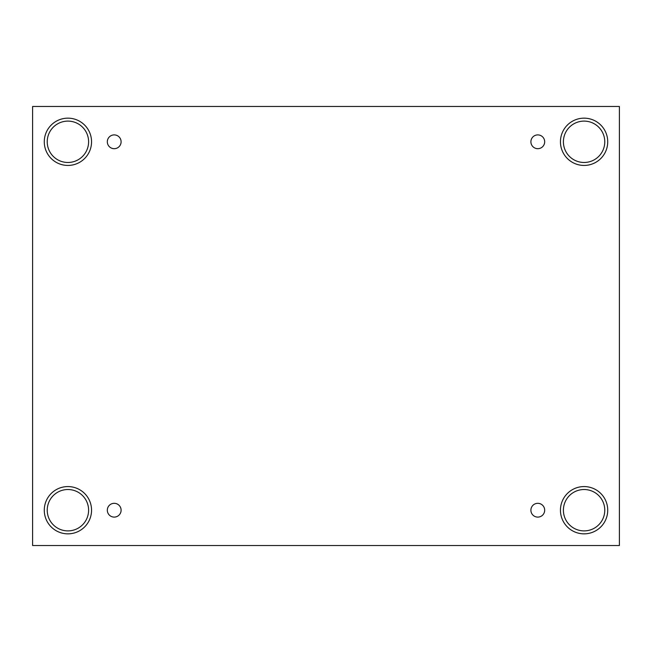 <?xml version="1.0" encoding="UTF-8"?>
<svg xmlns="http://www.w3.org/2000/svg" width="652" height="652" viewBox="0 0 652 652"><rect width="100%" height="100%" fill="white"/><g stroke="black" fill="none" stroke-linecap="round" stroke-linejoin="round"><path stroke-width="0.98" d="M619.4 106.48L32.6 106.48L32.6 545.52L619.4 545.52L619.4 106.48M114.214 517.101A6.895 6.895 0 0 1 108.24 506.759A6.895 6.895 0 0 1 120.18 506.759A6.895 6.895 0 0 1 114.214 517.101M537.786 517.101A6.895 6.895 0 0 1 531.82 506.759A6.895 6.895 0 0 1 543.76 506.759A6.895 6.895 0 0 1 537.786 517.101M537.786 148.689A6.895 6.895 0 0 1 531.82 138.346A6.895 6.895 0 0 1 543.76 138.346A6.895 6.895 0 0 1 537.786 148.689M114.214 148.689A6.895 6.895 0 0 1 108.24 138.346A6.895 6.895 0 0 1 120.18 138.346A6.895 6.895 0 0 1 114.214 148.689M584.086 533.849A23.643 23.643 0 0 1 563.613 498.389A23.643 23.643 0 0 1 604.559 498.389A23.643 23.643 0 0 1 584.086 533.849M67.914 533.849A23.643 23.643 0 0 1 47.441 498.389A23.643 23.643 0 0 1 88.387 498.389A23.643 23.643 0 0 1 67.914 533.849M67.914 165.437A23.643 23.643 0 0 1 47.441 129.976A23.643 23.643 0 0 1 88.387 129.976A23.643 23.643 0 0 1 67.914 165.437M584.086 165.437A23.643 23.643 0 0 1 563.613 129.976A23.643 23.643 0 0 1 604.559 129.976A23.643 23.643 0 0 1 584.086 165.437M563.401 141.794A20.685 20.685 0 0 1 594.428 123.88A20.685 20.685 0 0 1 594.428 159.707A20.685 20.685 0 0 1 563.401 141.794M47.229 141.794A20.685 20.685 0 0 1 78.256 123.88A20.685 20.685 0 0 1 78.256 159.707A20.685 20.685 0 0 1 47.229 141.794M47.229 510.206A20.685 20.685 0 0 1 78.256 492.293A20.685 20.685 0 0 1 78.256 528.12A20.685 20.685 0 0 1 47.229 510.206M563.401 510.206A20.685 20.685 0 0 1 594.428 492.293A20.685 20.685 0 0 1 594.428 528.12A20.685 20.685 0 0 1 563.401 510.206"/></g></svg>
